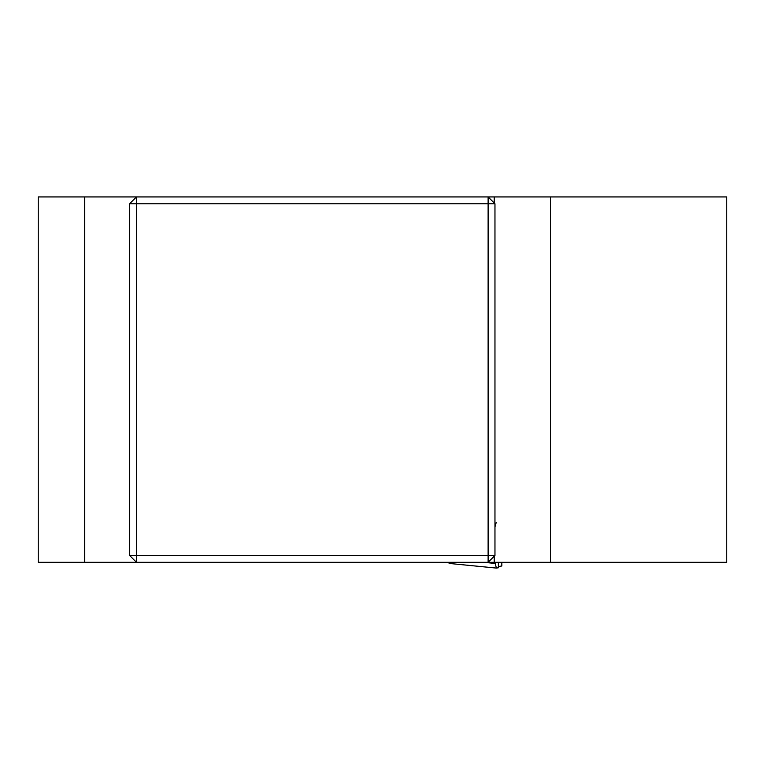 <?xml version="1.0" encoding="UTF-8"?>
<svg xmlns="http://www.w3.org/2000/svg" width="765" height="765" viewBox="0 0 765 765"><rect width="100%" height="100%" fill="white"/><g stroke="black" fill="none" stroke-linecap="round" stroke-linejoin="round"><path stroke-width="1.15" d="M84.619 562.304L38.25 562.304L38.25 196.93L726.75 196.93L726.75 562.304L84.619 562.304L84.619 196.93M494.219 203.031L494.219 196.93M129.591 555.447L488.118 555.447L488.118 203.777L136.447 203.777L136.447 562.304L129.591 555.447L129.591 203.777L136.447 196.93L136.447 203.777L129.591 203.777M494.965 203.777L488.118 203.777L488.118 196.93L494.965 203.777L494.965 555.447L488.118 562.304L488.118 555.447L494.965 555.447M494.219 562.304L494.219 556.203M498.388 562.304L498.388 567.773L496.37 568.07L494.965 562.304M498.388 566.54L501.821 565.995L501.821 562.304M494.965 526.932L496.275 522.285M447.009 562.304L450.509 563.576L496.179 568.051M450.356 562.304L450.509 563.576L496.265 568.07M550.532 562.304L550.532 196.93M494.965 563.423L483.595 562.304"/></g></svg>
